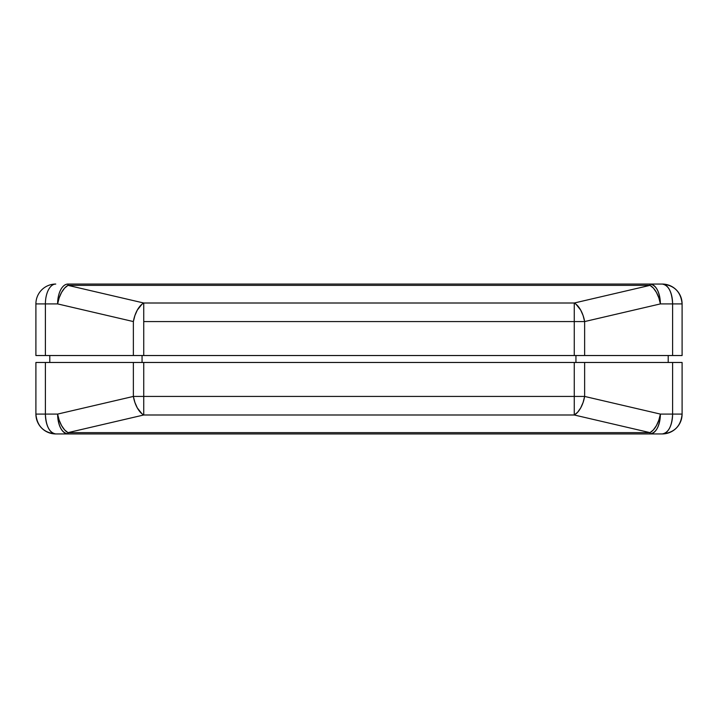 <?xml version="1.0" encoding="UTF-8"?>
<svg xmlns="http://www.w3.org/2000/svg" width="718" height="718" viewBox="0 0 718 718"><rect width="100%" height="100%" fill="white"/><g stroke="black" fill="none" stroke-linecap="round" stroke-linejoin="round"><path stroke-width="1.08" d="M579.318 307.878L575.98 304.172L580.683 310.068L583.088 315.516L584.631 321.565L660.38 303.911L672.604 303.911L672.604 355.527L35.9 355.527L133.368 355.527L133.368 321.565L57.62 303.911L45.396 303.911L45.396 355.527L45.396 303.911L35.9 303.911L35.9 355.527L35.9 303.911A19.853 19.853 0 0 1 55.753 284.059A19.853 19.853 0 0 0 35.9 303.911L45.396 303.911A19.853 10.357 -90 0 1 55.753 284.059A19.853 10.357 90 0 0 45.396 303.911L57.62 303.911L133.368 321.565L133.368 355.527L143.735 355.527L143.735 321.565L574.265 321.565L574.265 355.527L143.735 355.527L143.735 321.565L574.265 321.565L574.265 355.527L584.631 355.527L584.631 321.565L574.265 321.565L584.631 321.565L660.38 303.911A19.853 10.16 -103.1 0 0 650.023 285.36L574.265 303.005L143.735 303.005L67.977 285.36L650.023 285.36L574.265 303.005A19.853 10.16 76.9 0 1 584.631 321.565L584.631 355.527L682.1 355.527L672.604 355.527L672.604 303.911A19.853 10.357 -90 0 0 662.247 284.059L67.977 284.059A19.853 10.357 90 0 0 57.62 303.911A19.853 10.357 -90 0 1 67.977 284.059L67.977 285.36A19.853 10.16 103.1 0 0 57.62 303.911L59.154 297.862L61.56 292.423L64.602 288.106L67.977 285.36L67.977 284.059L650.023 284.059L650.023 285.36L650.023 284.059A19.853 10.357 90 0 1 660.38 303.911C659.77 291.849 656.315 285.234 650.023 284.059L662.247 284.059A19.853 19.853 0 0 1 682.1 303.911L672.604 303.911L682.1 303.911C680.924 291.849 674.31 285.234 662.247 284.059C668.539 285.234 671.994 291.849 672.604 303.911L660.38 303.911L658.846 297.862L656.44 292.423L653.398 288.106L650.023 285.36L67.977 285.36L143.735 303.005L143.735 321.565L143.735 303.005L142.02 304.172L143.735 303.005L574.265 303.005L575.98 304.172L574.265 303.005L574.265 321.565L574.265 303.005M138.682 307.878L142.02 304.172L137.317 310.068L134.912 315.516L133.368 321.565A19.853 10.16 -76.9 0 1 143.735 303.005M668.207 355.527L668.207 362.473L668.207 355.527M49.793 362.473L49.793 355.527L49.793 362.473M682.1 355.527L682.1 303.911L682.1 355.527M142.056 362.473L142.056 355.527L142.056 362.473M575.944 362.473L575.944 355.527L575.944 362.473M35.9 362.473L682.1 362.473L672.604 362.473L672.604 414.089L660.38 414.089L658.846 420.138L656.44 425.577L653.398 429.894L650.023 432.64L67.977 432.64L67.977 433.941L650.023 433.941L650.023 432.64L650.023 433.941C656.315 432.766 659.77 426.151 660.38 414.089A19.853 10.357 90 0 1 650.023 433.941L662.247 433.941A19.853 10.357 -90 0 0 672.604 414.089C671.994 426.151 668.539 432.766 662.247 433.941C674.31 432.766 680.924 426.151 682.1 414.089A19.853 19.853 0 0 1 662.247 433.941L67.977 433.941L67.977 432.64L143.735 414.995L574.265 414.995L650.023 432.64L67.977 432.64L64.602 429.894L61.56 425.577L59.154 420.138L57.62 414.089C58.23 426.151 61.685 432.766 67.977 433.941A19.853 10.357 -90 0 1 57.62 414.089A19.853 10.16 76.9 0 0 67.977 432.64L143.735 414.995L574.265 414.995L574.265 396.435L143.735 396.435L143.735 414.995A19.853 10.16 -103.1 0 1 133.368 396.435L57.62 414.089L45.396 414.089A19.853 10.357 90 0 0 55.753 433.941L67.977 433.941L55.753 433.941A19.853 19.853 0 0 1 35.9 414.089C37.076 426.151 43.69 432.766 55.753 433.941L55.753 433.941C49.461 432.766 46.006 426.151 45.396 414.089L35.9 414.089L45.396 414.089L45.396 362.473L35.9 362.473L35.9 414.089L35.9 362.473M584.631 396.435A19.853 10.16 103.1 0 1 574.265 414.995L650.023 432.64A19.853 10.16 -76.9 0 0 660.38 414.089L584.631 396.435L574.265 396.435L574.265 414.995L577.64 412.24L580.683 407.932L583.088 402.484L584.631 396.435L584.631 362.473L574.265 362.473L574.265 396.435L584.631 396.435L584.631 362.473L672.604 362.473L672.604 414.089L682.1 414.089L660.38 414.089L584.631 396.435M142.02 413.828L143.735 414.995L143.735 396.435L133.368 396.435L134.912 402.484L137.317 407.932L142.02 413.828M682.1 414.089L682.1 362.473L682.1 414.089M133.368 396.435L143.735 396.435L143.735 362.473L133.368 362.473L133.368 396.435L133.368 362.473L45.396 362.473L45.396 414.089L57.62 414.089L133.368 396.435M574.265 362.473L574.265 396.435L143.735 396.435L143.735 362.473L574.265 362.473"/></g></svg>
